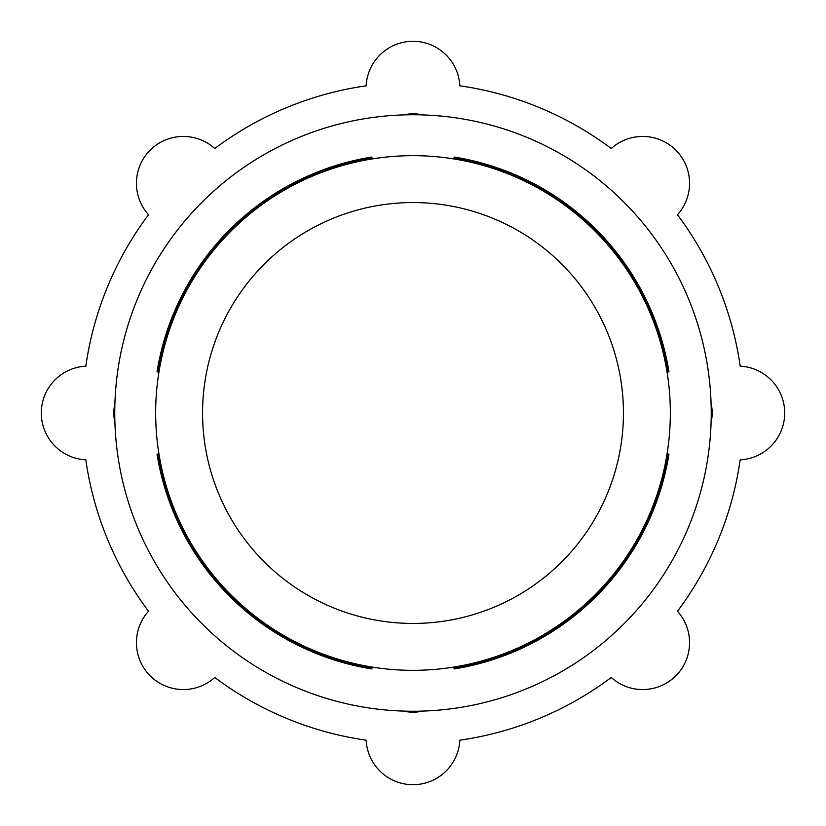<?xml version="1.0" encoding="UTF-8"?>
<svg xmlns="http://www.w3.org/2000/svg" width="826" height="826" viewBox="0 0 826 826"><rect width="100%" height="100%" fill="white"/><g stroke="black" fill="none" stroke-linecap="round" stroke-linejoin="round"><path stroke-width="1.24" d="M623.444 413A210.444 210.444 0 0 1 307.778 595.247A210.444 210.444 0 0 1 307.778 230.753A210.444 210.444 0 0 1 623.444 413M670.33 413A257.33 257.33 0 0 0 284.33 190.145A257.33 257.33 0 0 0 284.33 635.855A257.33 257.33 0 0 0 670.33 413M711.093 403.625A298.248 298.248 0 0 0 422.375 114.907A298.248 298.248 0 0 1 711.093 422.375A298.248 298.248 0 0 1 422.375 711.093A298.248 298.248 0 0 0 711.093 422.375A41.176 41.176 0 0 0 711.093 403.625M403.625 114.907A298.248 298.248 0 0 0 114.907 403.625A298.248 298.248 0 0 1 422.375 114.907A41.176 41.176 0 0 0 403.625 114.907M114.907 422.375A298.248 298.248 0 0 0 403.625 711.093A298.248 298.248 0 0 1 114.907 403.625A41.176 41.176 0 0 0 114.907 422.375M158.282 371.958L157.043 371.876A259.24 259.24 0 0 1 371.876 157.043L371.958 158.282A258.001 258.001 0 0 0 158.282 371.958M371.876 668.957A259.24 259.24 0 0 1 157.043 454.124L158.282 454.042A258.001 258.001 0 0 0 371.958 667.718L371.876 668.957M454.042 158.282L454.124 157.043A259.24 259.24 0 0 1 668.957 371.876L667.718 371.958A258.001 258.001 0 0 0 454.042 158.282M667.718 454.042L668.957 454.124A259.24 259.24 0 0 1 454.124 668.957L454.042 667.718A258.001 258.001 0 0 0 667.718 454.042M422.375 711.093A298.248 298.248 0 0 1 403.625 711.093A41.176 41.176 0 0 0 422.375 711.093M148.525 214.75A330.524 330.524 0 0 0 85.811 366.166A46.896 46.896 0 0 0 41.3 413A46.896 46.896 0 0 0 85.811 459.834A330.524 330.524 0 0 0 148.525 611.25A46.896 46.896 0 0 0 150.167 675.833A46.896 46.896 0 0 0 214.75 677.475A330.524 330.524 0 0 0 366.166 740.189A46.896 46.896 0 0 0 413 784.7A46.896 46.896 0 0 0 459.834 740.189A330.524 330.524 0 0 0 611.25 677.475A46.896 46.896 0 0 0 675.833 675.833A46.896 46.896 0 0 0 677.475 611.25A330.524 330.524 0 0 0 740.189 459.834A46.896 46.896 0 0 0 784.7 413A46.896 46.896 0 0 0 740.189 366.166A330.524 330.524 0 0 0 677.475 214.75A46.896 46.896 0 0 0 675.833 150.167A46.896 46.896 0 0 0 611.25 148.525A330.524 330.524 0 0 0 459.834 85.811A46.896 46.896 0 0 0 413 41.3A46.896 46.896 0 0 0 366.166 85.811A330.524 330.524 0 0 0 214.75 148.525A46.896 46.896 0 0 0 150.167 150.167A46.896 46.896 0 0 0 148.525 214.75"/></g></svg>
